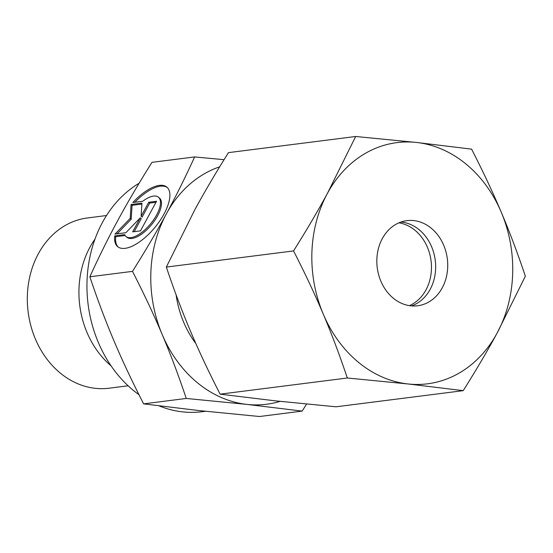 <?xml version="1.0" encoding="UTF-8"?>
<svg xmlns="http://www.w3.org/2000/svg" width="553" height="553" viewBox="0 0 553 553"><rect width="100%" height="100%" fill="white"/><g stroke="black" fill="none" stroke-linecap="round" stroke-linejoin="round"><path stroke-width="0.83" d="M128.116 385.787L109.045 388.213A85.812 70.653 -97.2 0 1 60.249 373.04A85.812 70.653 -97.2 0 1 28.818 281.498A85.812 70.653 -97.2 0 1 87.422 217.958L106.501 215.532M111.042 365.81A85.812 70.653 -97.2 0 1 94.957 239.152M138.983 394.711A120.851 99.499 -97.2 0 1 133.321 390.356A120.851 99.499 -97.2 0 1 139.114 183.243M280.094 401.36A121.563 100.086 -97.2 0 1 247.053 404.416A121.563 100.086 -97.2 0 1 197.421 382.759A121.563 100.086 -97.2 0 1 162.209 334.551C170.573 354.279 178.591 375.584 186.264 398.45L247.053 404.416L302.166 411.1L259.53 416.513L198.734 410.547L143.621 403.863C132.139 381.48 122.234 360.418 113.897 340.683C105.533 320.954 97.515 299.657 89.849 276.783C99.001 256.647 108.416 237.693 118.072 219.928C127.708 202.163 139.01 182.967 151.978 162.347L194.621 156.934C185.462 177.071 176.054 196.025 166.391 213.79C156.762 231.555 145.46 250.751 132.485 271.371C143.967 293.754 153.879 314.816 162.209 334.551A121.563 100.086 -97.2 0 1 166.391 213.79A121.563 100.086 -97.2 0 1 219.693 166.812M114.741 235.882L124.625 234.631A25.486 10.894 -50.5 0 0 126.029 236.532A25.486 10.894 -50.5 0 0 148.875 225.831A25.486 10.894 -50.5 0 0 159.845 199.087A25.486 10.894 -50.5 0 0 158.434 197.186A25.486 10.894 -50.5 0 0 142.743 201.257L132.858 202.516A38.613 16.5 129.5 0 1 166.778 187.052A38.613 16.5 129.5 0 1 151.612 231.202A38.613 16.5 129.5 0 1 117.685 246.666A38.613 16.5 129.5 0 1 114.741 235.882L115.736 236.705A38.613 16.5 -50.5 0 0 118.204 247.053M158.434 197.186L159.43 198.009A25.486 10.894 129.5 0 1 160.84 199.91A25.486 10.894 129.5 0 1 149.87 226.654A25.486 10.894 129.5 0 1 127.031 237.355L126.029 236.532M167.262 187.488A38.613 16.5 -50.5 0 0 134.863 202.26M125.884 232.709L115.01 234.092L130.197 218.387L131.075 204.499L141.948 203.117L141.119 216.264L148.722 202.26L156.547 201.264L140.483 230.857L132.651 231.852L140.262 217.841L125.884 232.709M140.262 217.841L141.257 218.663L134.206 231.652M155.994 202.287L149.718 203.082L142.114 217.087L141.119 216.264M148.722 202.26L149.718 203.082M141.886 204.078L132.077 205.322L131.199 219.209L117.056 233.829M131.075 204.499L132.077 205.322M130.197 218.387L131.199 219.209M125.109 235.516L115.736 236.705M186.264 398.45L143.621 403.863M302.166 411.1L306.562 404.063M132.485 271.371L89.849 276.783M224.083 159.679L194.621 156.934M205.522 411.28L202.032 411.722A120.851 99.499 -97.2 0 1 159.105 405.874M398.893 222.838A42.906 35.323 -97.2 0 1 415.006 230.297A42.906 35.323 -97.2 0 1 431.333 271.157A42.906 35.323 -97.2 0 1 409.407 305.643M400.918 222.05A42.906 35.323 -97.2 0 1 419.195 229.765A42.906 35.323 -97.2 0 1 435.405 271.91A42.906 35.323 -97.2 0 1 411.563 305.899M431.271 228.23A42.906 35.323 -97.2 0 1 446.99 273.998A42.906 35.323 -97.2 0 1 417.688 305.774A42.906 35.323 -97.2 0 1 393.287 298.185A42.906 35.323 -97.2 0 1 377.575 252.417A42.906 35.323 -97.2 0 1 406.877 220.647A42.906 35.323 -97.2 0 1 431.271 228.23M463.22 390.653C475.933 370.469 487.228 351.279 497.119 333.072A121.563 100.086 -97.2 0 1 408.1 383.969A121.563 100.086 -97.2 0 1 358.468 362.312A121.563 100.086 -97.2 0 1 323.263 314.104C331.807 334.316 339.825 355.62 347.312 378.003L408.1 383.969L463.22 390.653L336.024 406.801L275.235 400.835L220.122 394.151C208.861 372.245 198.956 351.19 190.398 330.971C181.847 310.751 173.829 289.454 166.342 267.071L194.573 210.216C204.465 192.009 215.767 172.812 228.479 152.635L355.669 136.487L327.438 193.343C317.546 211.55 306.251 230.739 293.539 250.917C304.793 272.823 314.698 293.885 323.263 314.104A121.563 100.086 -97.2 0 1 327.438 193.343A121.563 100.086 -97.2 0 1 416.457 142.453A121.563 100.086 -97.2 0 1 466.089 164.103A121.563 100.086 -97.2 0 1 501.301 212.317C492.737 192.098 482.831 171.043 471.578 149.137L416.457 142.453L355.669 136.487M525.35 276.217C517.864 253.834 509.845 232.53 501.301 212.317A121.563 100.086 -97.2 0 1 497.119 333.072L525.35 276.217M347.312 378.003L220.122 394.151M293.539 250.917L166.342 267.071M195.831 343.531A92.247 75.948 -97.2 0 1 176.096 294.79"/></g></svg>
